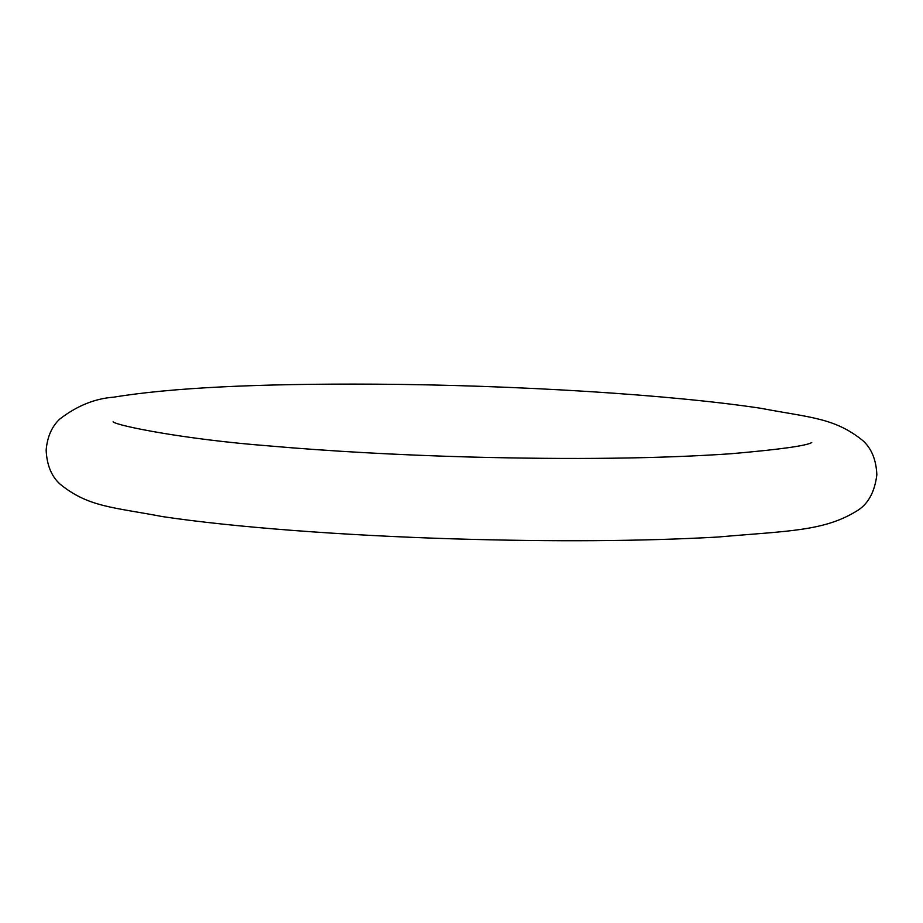 <?xml version="1.0" encoding="UTF-8"?>
<svg xmlns="http://www.w3.org/2000/svg" width="923" height="923" viewBox="0 0 923 923"><rect width="100%" height="100%" fill="white"/><g stroke="black" fill="none" stroke-linecap="round" stroke-linejoin="round"><path stroke-width="1.38" d="M113.056 421.846C117.383 425.815 184.438 439.348 268.051 445.832C329.673 451.22 396.728 454.947 469.242 457C572.572 459.7 659.795 458.616 730.901 453.747C779.277 449.547 806.217 445.821 811.732 442.579L811.64 442.625M375.003 384.164C257.263 383.495 170.167 387.833 113.691 397.178C94.965 398.528 77.024 405.797 59.88 418.973C51.896 426.345 47.315 436.717 46.15 450.089C46.819 465.1 51.503 476.487 60.191 484.24C88.412 507.119 112.894 507.142 162.379 516.58C232.665 527.125 341.383 535.386 452.824 538.836C553.708 541.87 642.016 541.27 717.759 537.048C788.796 530.76 824.966 531.475 858.575 509.854C868.751 502.92 874.842 491.221 876.85 474.745C876.181 459.735 871.497 448.347 862.809 440.594C834.588 417.715 810.106 417.681 760.621 408.254C670.513 394.617 514.884 384.995 375.003 384.164"/></g></svg>

